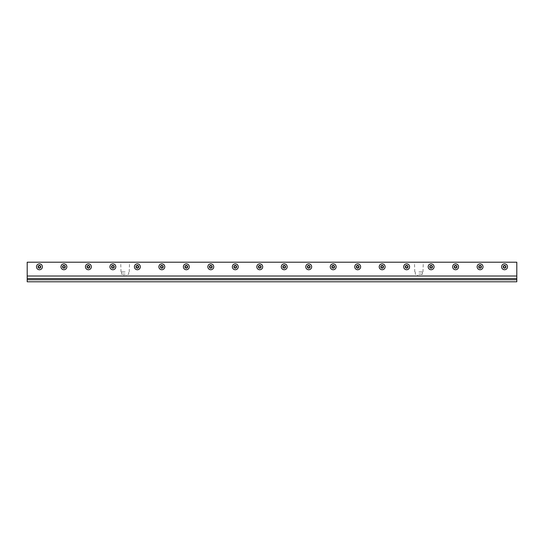<?xml version="1.0" encoding="UTF-8"?>
<svg xmlns="http://www.w3.org/2000/svg" width="544" height="544" viewBox="0 0 544 544"><rect width="100%" height="100%" fill="white"/><g stroke="black" fill="none" stroke-linecap="round" stroke-linejoin="round"><path stroke-width="0.41" stroke-dasharray="2.72 2.04" d="M37.89 266.798A1.55 1.55 0 0 0 40.215 268.138A1.55 1.55 0 0 0 40.215 265.458A1.55 1.55 0 0 0 37.89 266.798A1.55 1.55 0 0 1 40.215 265.458A1.55 1.55 0 0 1 40.215 268.138A1.55 1.55 0 0 1 37.89 266.798A1.55 1.55 0 0 0 40.215 268.138A1.55 1.55 0 0 0 40.215 265.458A1.55 1.55 0 0 0 37.89 266.798A1.55 1.55 0 0 1 40.215 265.458A1.55 1.55 0 0 1 40.215 268.138A1.55 1.55 0 0 1 37.89 266.798A1.55 1.55 0 0 0 40.215 268.138A1.55 1.55 0 0 0 40.215 265.458A1.55 1.55 0 0 0 37.89 266.798A1.55 1.55 0 0 0 40.215 268.138A1.55 1.55 0 0 0 40.215 265.458A1.55 1.55 0 0 0 37.89 266.798M86.85 266.798A1.55 1.55 0 0 0 89.175 268.138A1.55 1.55 0 0 0 89.175 265.458A1.55 1.55 0 0 0 86.85 266.798A1.55 1.55 0 0 1 89.175 265.458A1.55 1.55 0 0 1 89.175 268.138A1.55 1.55 0 0 1 86.85 266.798A1.55 1.55 0 0 0 89.175 268.138A1.55 1.55 0 0 0 89.175 265.458A1.55 1.55 0 0 0 86.85 266.798A1.55 1.55 0 0 1 89.175 265.458A1.55 1.55 0 0 1 89.175 268.138A1.55 1.55 0 0 1 86.85 266.798A1.55 1.55 0 0 0 89.175 268.138A1.55 1.55 0 0 0 89.175 265.458A1.55 1.55 0 0 0 86.85 266.798A1.55 1.55 0 0 0 89.175 268.138A1.55 1.55 0 0 0 89.175 265.458A1.55 1.55 0 0 0 86.85 266.798M135.81 266.798A1.55 1.55 0 0 0 138.135 268.138A1.55 1.55 0 0 0 138.135 265.458A1.55 1.55 0 0 0 135.81 266.798A1.55 1.55 0 0 1 138.135 265.458A1.55 1.55 0 0 1 138.135 268.138A1.55 1.55 0 0 1 135.81 266.798A1.55 1.55 0 0 0 138.135 268.138A1.55 1.55 0 0 0 138.135 265.458A1.55 1.55 0 0 0 135.81 266.798A1.55 1.55 0 0 1 138.135 265.458A1.55 1.55 0 0 1 138.135 268.138A1.55 1.55 0 0 1 135.81 266.798A1.55 1.55 0 0 0 138.135 268.138A1.55 1.55 0 0 0 138.135 265.458A1.55 1.55 0 0 0 135.81 266.798A1.55 1.55 0 0 0 138.135 268.138A1.55 1.55 0 0 0 138.135 265.458A1.55 1.55 0 0 0 135.81 266.798M184.77 266.798A1.55 1.55 0 0 0 187.095 268.138A1.55 1.55 0 0 0 187.095 265.458A1.55 1.55 0 0 0 184.77 266.798A1.55 1.55 0 0 1 187.095 265.458A1.55 1.55 0 0 1 187.095 268.138A1.55 1.55 0 0 1 184.77 266.798A1.55 1.55 0 0 0 187.095 268.138A1.55 1.55 0 0 0 187.095 265.458A1.55 1.55 0 0 0 184.77 266.798A1.55 1.55 0 0 1 187.095 265.458A1.55 1.55 0 0 1 187.095 268.138A1.55 1.55 0 0 1 184.77 266.798A1.55 1.55 0 0 0 187.095 268.138A1.55 1.55 0 0 0 187.095 265.458A1.55 1.55 0 0 0 184.77 266.798A1.55 1.55 0 0 0 187.095 268.138A1.55 1.55 0 0 0 187.095 265.458A1.55 1.55 0 0 0 184.77 266.798M233.73 266.798A1.55 1.55 0 0 0 236.055 268.138A1.55 1.55 0 0 0 236.055 265.458A1.55 1.55 0 0 0 233.73 266.798A1.55 1.55 0 0 1 236.055 265.458A1.55 1.55 0 0 1 236.055 268.138A1.55 1.55 0 0 1 233.73 266.798A1.55 1.55 0 0 0 236.055 268.138A1.55 1.55 0 0 0 236.055 265.458A1.55 1.55 0 0 0 233.73 266.798A1.55 1.55 0 0 1 236.055 265.458A1.55 1.55 0 0 1 236.055 268.138A1.55 1.55 0 0 1 233.73 266.798A1.55 1.55 0 0 0 236.055 268.138A1.55 1.55 0 0 0 236.055 265.458A1.55 1.55 0 0 0 233.73 266.798A1.55 1.55 0 0 0 236.055 268.138A1.55 1.55 0 0 0 236.055 265.458A1.55 1.55 0 0 0 233.73 266.798M282.69 266.798A1.55 1.55 0 0 0 285.015 268.138A1.55 1.55 0 0 0 285.015 265.458A1.55 1.55 0 0 0 282.69 266.798A1.55 1.55 0 0 1 285.015 265.458A1.55 1.55 0 0 1 285.015 268.138A1.55 1.55 0 0 1 282.69 266.798A1.55 1.55 0 0 0 285.015 268.138A1.55 1.55 0 0 0 285.015 265.458A1.55 1.55 0 0 0 282.69 266.798A1.55 1.55 0 0 1 285.015 265.458A1.55 1.55 0 0 1 285.015 268.138A1.55 1.55 0 0 1 282.69 266.798A1.55 1.55 0 0 0 285.015 268.138A1.55 1.55 0 0 0 285.015 265.458A1.55 1.55 0 0 0 282.69 266.798A1.55 1.55 0 0 0 285.015 268.138A1.55 1.55 0 0 0 285.015 265.458A1.55 1.55 0 0 0 282.69 266.798M331.65 266.798A1.55 1.55 0 0 0 333.975 268.138A1.55 1.55 0 0 0 333.975 265.458A1.55 1.55 0 0 0 331.65 266.798A1.55 1.55 0 0 1 333.975 265.458A1.55 1.55 0 0 1 333.975 268.138A1.55 1.55 0 0 1 331.65 266.798A1.55 1.55 0 0 0 333.975 268.138A1.55 1.55 0 0 0 333.975 265.458A1.55 1.55 0 0 0 331.65 266.798A1.55 1.55 0 0 1 333.975 265.458A1.55 1.55 0 0 1 333.975 268.138A1.55 1.55 0 0 1 331.65 266.798A1.55 1.55 0 0 0 333.975 268.138A1.55 1.55 0 0 0 333.975 265.458A1.55 1.55 0 0 0 331.65 266.798A1.55 1.55 0 0 0 333.975 268.138A1.55 1.55 0 0 0 333.975 265.458A1.55 1.55 0 0 0 331.65 266.798M380.61 266.798A1.55 1.55 0 0 0 382.935 268.138A1.55 1.55 0 0 0 382.935 265.458A1.55 1.55 0 0 0 380.61 266.798A1.55 1.55 0 0 1 382.935 265.458A1.55 1.55 0 0 1 382.935 268.138A1.55 1.55 0 0 1 380.61 266.798A1.55 1.55 0 0 0 382.935 268.138A1.55 1.55 0 0 0 382.935 265.458A1.55 1.55 0 0 0 380.61 266.798A1.55 1.55 0 0 1 382.935 265.458A1.55 1.55 0 0 1 382.935 268.138A1.55 1.55 0 0 1 380.61 266.798A1.55 1.55 0 0 0 382.935 268.138A1.55 1.55 0 0 0 382.935 265.458A1.55 1.55 0 0 0 380.61 266.798A1.55 1.55 0 0 0 382.935 268.138A1.55 1.55 0 0 0 382.935 265.458A1.55 1.55 0 0 0 380.61 266.798M429.57 266.798A1.55 1.55 0 0 0 431.895 268.138A1.55 1.55 0 0 0 431.895 265.458A1.55 1.55 0 0 0 429.57 266.798A1.55 1.55 0 0 1 431.895 265.458A1.55 1.55 0 0 1 431.895 268.138A1.55 1.55 0 0 1 429.57 266.798A1.55 1.55 0 0 0 431.895 268.138A1.55 1.55 0 0 0 431.895 265.458A1.55 1.55 0 0 0 429.57 266.798A1.55 1.55 0 0 1 431.895 265.458A1.55 1.55 0 0 1 431.895 268.138A1.55 1.55 0 0 1 429.57 266.798A1.55 1.55 0 0 0 431.895 268.138A1.55 1.55 0 0 0 431.895 265.458A1.55 1.55 0 0 0 429.57 266.798A1.55 1.55 0 0 0 431.895 268.138A1.55 1.55 0 0 0 431.895 265.458A1.55 1.55 0 0 0 429.57 266.798M478.53 266.798A1.55 1.55 0 0 0 480.855 268.138A1.55 1.55 0 0 0 480.855 265.458A1.55 1.55 0 0 0 478.53 266.798A1.55 1.55 0 0 1 480.855 265.458A1.55 1.55 0 0 1 480.855 268.138A1.55 1.55 0 0 1 478.53 266.798A1.55 1.55 0 0 0 480.855 268.138A1.55 1.55 0 0 0 480.855 265.458A1.55 1.55 0 0 0 478.53 266.798A1.55 1.55 0 0 1 480.855 265.458A1.55 1.55 0 0 1 480.855 268.138A1.55 1.55 0 0 1 478.53 266.798A1.55 1.55 0 0 0 480.855 268.138A1.55 1.55 0 0 0 480.855 265.458A1.55 1.55 0 0 0 478.53 266.798A1.55 1.55 0 0 0 480.855 268.138A1.55 1.55 0 0 0 480.855 265.458A1.55 1.55 0 0 0 478.53 266.798M503.01 266.798A1.55 1.55 0 0 0 505.335 268.138A1.55 1.55 0 0 0 505.335 265.458A1.55 1.55 0 0 0 503.01 266.798A1.55 1.55 0 0 1 505.335 265.458A1.55 1.55 0 0 1 505.335 268.138A1.55 1.55 0 0 1 503.01 266.798A1.55 1.55 0 0 0 505.335 268.138A1.55 1.55 0 0 0 505.335 265.458A1.55 1.55 0 0 0 503.01 266.798A1.55 1.55 0 0 1 505.335 265.458A1.55 1.55 0 0 1 505.335 268.138A1.55 1.55 0 0 1 503.01 266.798A1.55 1.55 0 0 0 505.335 268.138A1.55 1.55 0 0 0 505.335 265.458A1.55 1.55 0 0 0 503.01 266.798A1.55 1.55 0 0 0 505.335 268.138A1.55 1.55 0 0 0 505.335 265.458A1.55 1.55 0 0 0 503.01 266.798M454.05 266.798A1.55 1.55 0 0 0 456.375 268.138A1.55 1.55 0 0 0 456.375 265.458A1.55 1.55 0 0 0 454.05 266.798A1.55 1.55 0 0 1 456.375 265.458A1.55 1.55 0 0 1 456.375 268.138A1.55 1.55 0 0 1 454.05 266.798A1.55 1.55 0 0 0 456.375 268.138A1.55 1.55 0 0 0 456.375 265.458A1.55 1.55 0 0 0 454.05 266.798A1.55 1.55 0 0 1 456.375 265.458A1.55 1.55 0 0 1 456.375 268.138A1.55 1.55 0 0 1 454.05 266.798A1.55 1.55 0 0 0 456.375 268.138A1.55 1.55 0 0 0 456.375 265.458A1.55 1.55 0 0 0 454.05 266.798A1.55 1.55 0 0 0 456.375 268.138A1.55 1.55 0 0 0 456.375 265.458A1.55 1.55 0 0 0 454.05 266.798M405.09 266.798A1.55 1.55 0 0 0 407.415 268.138A1.55 1.55 0 0 0 407.415 265.458A1.55 1.55 0 0 0 405.09 266.798A1.55 1.55 0 0 1 407.415 265.458A1.55 1.55 0 0 1 407.415 268.138A1.55 1.55 0 0 1 405.09 266.798A1.55 1.55 0 0 0 407.415 268.138A1.55 1.55 0 0 0 407.415 265.458A1.55 1.55 0 0 0 405.09 266.798A1.55 1.55 0 0 1 407.415 265.458A1.55 1.55 0 0 1 407.415 268.138A1.55 1.55 0 0 1 405.09 266.798A1.55 1.55 0 0 0 407.415 268.138A1.55 1.55 0 0 0 407.415 265.458A1.55 1.55 0 0 0 405.09 266.798A1.55 1.55 0 0 0 407.415 268.138A1.55 1.55 0 0 0 407.415 265.458A1.55 1.55 0 0 0 405.09 266.798M356.13 266.798A1.55 1.55 0 0 0 358.455 268.138A1.55 1.55 0 0 0 358.455 265.458A1.55 1.55 0 0 0 356.13 266.798A1.55 1.55 0 0 1 358.455 265.458A1.55 1.55 0 0 1 358.455 268.138A1.55 1.55 0 0 1 356.13 266.798A1.55 1.55 0 0 0 358.455 268.138A1.55 1.55 0 0 0 358.455 265.458A1.55 1.55 0 0 0 356.13 266.798A1.55 1.55 0 0 1 358.455 265.458A1.55 1.55 0 0 1 358.455 268.138A1.55 1.55 0 0 1 356.13 266.798A1.55 1.55 0 0 0 358.455 268.138A1.55 1.55 0 0 0 358.455 265.458A1.55 1.55 0 0 0 356.13 266.798A1.55 1.55 0 0 0 358.455 268.138A1.55 1.55 0 0 0 358.455 265.458A1.55 1.55 0 0 0 356.13 266.798M307.17 266.798A1.55 1.55 0 0 0 309.495 268.138A1.55 1.55 0 0 0 309.495 265.458A1.55 1.55 0 0 0 307.17 266.798A1.55 1.55 0 0 1 309.495 265.458A1.55 1.55 0 0 1 309.495 268.138A1.55 1.55 0 0 1 307.17 266.798A1.55 1.55 0 0 0 309.495 268.138A1.55 1.55 0 0 0 309.495 265.458A1.55 1.55 0 0 0 307.17 266.798A1.55 1.55 0 0 1 309.495 265.458A1.55 1.55 0 0 1 309.495 268.138A1.55 1.55 0 0 1 307.17 266.798A1.55 1.55 0 0 0 309.495 268.138A1.55 1.55 0 0 0 309.495 265.458A1.55 1.55 0 0 0 307.17 266.798A1.55 1.55 0 0 0 309.495 268.138A1.55 1.55 0 0 0 309.495 265.458A1.55 1.55 0 0 0 307.17 266.798M258.21 266.798A1.55 1.55 0 0 0 260.535 268.138A1.55 1.55 0 0 0 260.535 265.458A1.55 1.55 0 0 0 258.21 266.798A1.55 1.55 0 0 1 260.535 265.458A1.55 1.55 0 0 1 260.535 268.138A1.55 1.55 0 0 1 258.21 266.798A1.55 1.55 0 0 0 260.535 268.138A1.55 1.55 0 0 0 260.535 265.458A1.55 1.55 0 0 0 258.21 266.798A1.55 1.55 0 0 1 260.535 265.458A1.55 1.55 0 0 1 260.535 268.138A1.55 1.55 0 0 1 258.21 266.798A1.55 1.55 0 0 0 260.535 268.138A1.55 1.55 0 0 0 260.535 265.458A1.55 1.55 0 0 0 258.21 266.798A1.55 1.55 0 0 0 260.535 268.138A1.55 1.55 0 0 0 260.535 265.458A1.55 1.55 0 0 0 258.21 266.798M209.25 266.798A1.55 1.55 0 0 0 211.575 268.138A1.55 1.55 0 0 0 211.575 265.458A1.55 1.55 0 0 0 209.25 266.798A1.55 1.55 0 0 1 211.575 265.458A1.55 1.55 0 0 1 211.575 268.138A1.55 1.55 0 0 1 209.25 266.798A1.55 1.55 0 0 0 211.575 268.138A1.55 1.55 0 0 0 211.575 265.458A1.55 1.55 0 0 0 209.25 266.798A1.55 1.55 0 0 1 211.575 265.458A1.55 1.55 0 0 1 211.575 268.138A1.55 1.55 0 0 1 209.25 266.798A1.55 1.55 0 0 0 211.575 268.138A1.55 1.55 0 0 0 211.575 265.458A1.55 1.55 0 0 0 209.25 266.798A1.55 1.55 0 0 0 211.575 268.138A1.55 1.55 0 0 0 211.575 265.458A1.55 1.55 0 0 0 209.25 266.798M160.29 266.798A1.55 1.55 0 0 0 162.615 268.138A1.55 1.55 0 0 0 162.615 265.458A1.55 1.55 0 0 0 160.29 266.798A1.55 1.55 0 0 1 162.615 265.458A1.55 1.55 0 0 1 162.615 268.138A1.55 1.55 0 0 1 160.29 266.798A1.55 1.55 0 0 0 162.615 268.138A1.55 1.55 0 0 0 162.615 265.458A1.55 1.55 0 0 0 160.29 266.798A1.55 1.55 0 0 1 162.615 265.458A1.55 1.55 0 0 1 162.615 268.138A1.55 1.55 0 0 1 160.29 266.798A1.55 1.55 0 0 0 162.615 268.138A1.55 1.55 0 0 0 162.615 265.458A1.55 1.55 0 0 0 160.29 266.798A1.55 1.55 0 0 0 162.615 268.138A1.55 1.55 0 0 0 162.615 265.458A1.55 1.55 0 0 0 160.29 266.798M111.33 266.798A1.55 1.55 0 0 0 113.655 268.138A1.55 1.55 0 0 0 113.655 265.458A1.55 1.55 0 0 0 111.33 266.798A1.55 1.55 0 0 1 113.655 265.458A1.55 1.55 0 0 1 113.655 268.138A1.55 1.55 0 0 1 111.33 266.798A1.55 1.55 0 0 0 113.655 268.138A1.55 1.55 0 0 0 113.655 265.458A1.55 1.55 0 0 0 111.33 266.798A1.55 1.55 0 0 1 113.655 265.458A1.55 1.55 0 0 1 113.655 268.138A1.55 1.55 0 0 1 111.33 266.798A1.55 1.55 0 0 0 113.655 268.138A1.55 1.55 0 0 0 113.655 265.458A1.55 1.55 0 0 0 111.33 266.798A1.55 1.55 0 0 0 113.655 268.138A1.55 1.55 0 0 0 113.655 265.458A1.55 1.55 0 0 0 111.33 266.798M62.37 266.798A1.55 1.55 0 0 0 64.695 268.138A1.55 1.55 0 0 0 64.695 265.458A1.55 1.55 0 0 0 62.37 266.798A1.55 1.55 0 0 1 64.695 265.458A1.55 1.55 0 0 1 64.695 268.138A1.55 1.55 0 0 1 62.37 266.798A1.55 1.55 0 0 0 64.695 268.138A1.55 1.55 0 0 0 64.695 265.458A1.55 1.55 0 0 0 62.37 266.798A1.55 1.55 0 0 1 64.695 265.458A1.55 1.55 0 0 1 64.695 268.138A1.55 1.55 0 0 1 62.37 266.798A1.55 1.55 0 0 0 64.695 268.138A1.55 1.55 0 0 0 64.695 265.458A1.55 1.55 0 0 0 62.37 266.798A1.55 1.55 0 0 0 64.695 268.138A1.55 1.55 0 0 0 64.695 265.458A1.55 1.55 0 0 0 62.37 266.798M516.8 278.528L516.8 262.208L27.2 262.208L516.8 262.208L27.2 262.208L27.2 281.792L516.8 281.792L516.8 262.208L516.8 278.528L27.2 278.528L27.2 262.208L27.2 278.528M125.12 274.122L121.55 274.122L125.12 274.122M125.12 271.918L121.013 271.918L125.12 271.918M125.12 262.208L129.526 262.208L125.12 262.208M418.88 274.122L422.45 274.122L418.88 274.122M418.88 271.918L422.987 271.918L418.88 271.918M418.88 262.208L423.286 262.208L418.88 262.208M503.343 266.798A1.217 1.217 0 0 0 505.172 267.852A1.217 1.217 0 0 0 505.172 265.744A1.217 1.217 0 0 0 503.343 266.798M501.616 266.798A2.944 2.944 0 0 0 506.036 269.348A2.944 2.944 0 0 0 506.036 264.248A2.944 2.944 0 0 0 501.616 266.798M503.384 266.798L503.968 267.818L505.152 267.818L505.736 266.798L505.152 265.778L503.968 265.778L503.384 266.798M478.863 266.798A1.217 1.217 0 0 0 480.692 267.852A1.217 1.217 0 0 0 480.692 265.744A1.217 1.217 0 0 0 478.863 266.798M477.136 266.798A2.944 2.944 0 0 0 481.556 269.348A2.944 2.944 0 0 0 481.556 264.248A2.944 2.944 0 0 0 477.136 266.798M478.904 266.798L479.488 267.818L480.672 267.818L481.256 266.798L480.672 265.778L479.488 265.778L478.904 266.798M454.383 266.798A1.217 1.217 0 0 0 456.212 267.852A1.217 1.217 0 0 0 456.212 265.744A1.217 1.217 0 0 0 454.383 266.798M452.656 266.798A2.944 2.944 0 0 0 457.076 269.348A2.944 2.944 0 0 0 457.076 264.248A2.944 2.944 0 0 0 452.656 266.798M454.424 266.798L455.008 267.818L456.192 267.818L456.776 266.798L456.192 265.778L455.008 265.778L454.424 266.798M429.903 266.798A1.217 1.217 0 0 0 431.732 267.852A1.217 1.217 0 0 0 431.732 265.744A1.217 1.217 0 0 0 429.903 266.798M428.176 266.798A2.944 2.944 0 0 0 432.596 269.348A2.944 2.944 0 0 0 432.596 264.248A2.944 2.944 0 0 0 428.176 266.798M429.944 266.798L430.528 267.818L431.712 267.818L432.296 266.798L431.712 265.778L430.528 265.778L429.944 266.798M405.423 266.798A1.217 1.217 0 0 0 407.252 267.852A1.217 1.217 0 0 0 407.252 265.744A1.217 1.217 0 0 0 405.423 266.798M403.696 266.798A2.944 2.944 0 0 0 408.116 269.348A2.944 2.944 0 0 0 408.116 264.248A2.944 2.944 0 0 0 403.696 266.798M405.464 266.798L406.048 267.818L407.232 267.818L407.816 266.798L407.232 265.778L406.048 265.778L405.464 266.798M380.943 266.798A1.217 1.217 0 0 0 382.772 267.852A1.217 1.217 0 0 0 382.772 265.744A1.217 1.217 0 0 0 380.943 266.798M379.216 266.798A2.944 2.944 0 0 0 383.636 269.348A2.944 2.944 0 0 0 383.636 264.248A2.944 2.944 0 0 0 379.216 266.798M380.984 266.798L381.568 267.818L382.752 267.818L383.336 266.798L382.752 265.778L381.568 265.778L380.984 266.798M356.463 266.798A1.217 1.217 0 0 0 358.292 267.852A1.217 1.217 0 0 0 358.292 265.744A1.217 1.217 0 0 0 356.463 266.798M354.736 266.798A2.944 2.944 0 0 0 359.156 269.348A2.944 2.944 0 0 0 359.156 264.248A2.944 2.944 0 0 0 354.736 266.798M356.504 266.798L357.088 267.818L358.272 267.818L358.856 266.798L358.272 265.778L357.088 265.778L356.504 266.798M331.983 266.798A1.217 1.217 0 0 0 333.812 267.852A1.217 1.217 0 0 0 333.812 265.744A1.217 1.217 0 0 0 331.983 266.798M330.256 266.798A2.944 2.944 0 0 0 334.676 269.348A2.944 2.944 0 0 0 334.676 264.248A2.944 2.944 0 0 0 330.256 266.798M332.024 266.798L332.608 267.818L333.792 267.818L334.376 266.798L333.792 265.778L332.608 265.778L332.024 266.798M307.503 266.798A1.217 1.217 0 0 0 309.332 267.852A1.217 1.217 0 0 0 309.332 265.744A1.217 1.217 0 0 0 307.503 266.798M305.776 266.798A2.944 2.944 0 0 0 310.196 269.348A2.944 2.944 0 0 0 310.196 264.248A2.944 2.944 0 0 0 305.776 266.798M307.544 266.798L308.128 267.818L309.312 267.818L309.896 266.798L309.312 265.778L308.128 265.778L307.544 266.798M283.023 266.798A1.217 1.217 0 0 0 284.852 267.852A1.217 1.217 0 0 0 284.852 265.744A1.217 1.217 0 0 0 283.023 266.798M281.296 266.798A2.944 2.944 0 0 0 285.716 269.348A2.944 2.944 0 0 0 285.716 264.248A2.944 2.944 0 0 0 281.296 266.798M283.064 266.798L283.648 267.818L284.832 267.818L285.416 266.798L284.832 265.778L283.648 265.778L283.064 266.798M258.543 266.798A1.217 1.217 0 0 0 260.372 267.852A1.217 1.217 0 0 0 260.372 265.744A1.217 1.217 0 0 0 258.543 266.798M256.816 266.798A2.944 2.944 0 0 0 261.236 269.348A2.944 2.944 0 0 0 261.236 264.248A2.944 2.944 0 0 0 256.816 266.798M258.584 266.798L259.168 267.818L260.352 267.818L260.936 266.798L260.352 265.778L259.168 265.778L258.584 266.798M234.063 266.798A1.217 1.217 0 0 0 235.892 267.852A1.217 1.217 0 0 0 235.892 265.744A1.217 1.217 0 0 0 234.063 266.798M232.336 266.798A2.944 2.944 0 0 0 236.756 269.348A2.944 2.944 0 0 0 236.756 264.248A2.944 2.944 0 0 0 232.336 266.798M234.104 266.798L234.688 267.818L235.872 267.818L236.456 266.798L235.872 265.778L234.688 265.778L234.104 266.798M209.583 266.798A1.217 1.217 0 0 0 211.412 267.852A1.217 1.217 0 0 0 211.412 265.744A1.217 1.217 0 0 0 209.583 266.798M207.856 266.798A2.944 2.944 0 0 0 212.276 269.348A2.944 2.944 0 0 0 212.276 264.248A2.944 2.944 0 0 0 207.856 266.798M209.624 266.798L210.208 267.818L211.392 267.818L211.976 266.798L211.392 265.778L210.208 265.778L209.624 266.798M185.103 266.798A1.217 1.217 0 0 0 186.932 267.852A1.217 1.217 0 0 0 186.932 265.744A1.217 1.217 0 0 0 185.103 266.798M183.376 266.798A2.944 2.944 0 0 0 187.796 269.348A2.944 2.944 0 0 0 187.796 264.248A2.944 2.944 0 0 0 183.376 266.798M185.144 266.798L185.728 267.818L186.912 267.818L187.496 266.798L186.912 265.778L185.728 265.778L185.144 266.798M160.623 266.798A1.217 1.217 0 0 0 162.452 267.852A1.217 1.217 0 0 0 162.452 265.744A1.217 1.217 0 0 0 160.623 266.798M158.896 266.798A2.944 2.944 0 0 0 163.316 269.348A2.944 2.944 0 0 0 163.316 264.248A2.944 2.944 0 0 0 158.896 266.798M160.664 266.798L161.248 267.818L162.432 267.818L163.016 266.798L162.432 265.778L161.248 265.778L160.664 266.798M136.143 266.798A1.217 1.217 0 0 0 137.972 267.852A1.217 1.217 0 0 0 137.972 265.744A1.217 1.217 0 0 0 136.143 266.798M134.416 266.798A2.944 2.944 0 0 0 138.836 269.348A2.944 2.944 0 0 0 138.836 264.248A2.944 2.944 0 0 0 134.416 266.798M136.184 266.798L136.768 267.818L137.952 267.818L138.536 266.798L137.952 265.778L136.768 265.778L136.184 266.798M111.663 266.798A1.217 1.217 0 0 0 113.492 267.852A1.217 1.217 0 0 0 113.492 265.744A1.217 1.217 0 0 0 111.663 266.798M109.936 266.798A2.944 2.944 0 0 0 114.356 269.348A2.944 2.944 0 0 0 114.356 264.248A2.944 2.944 0 0 0 109.936 266.798M111.704 266.798L112.288 267.818L113.472 267.818L114.056 266.798L113.472 265.778L112.288 265.778L111.704 266.798M87.183 266.798A1.217 1.217 0 0 0 89.012 267.852A1.217 1.217 0 0 0 89.012 265.744A1.217 1.217 0 0 0 87.183 266.798M85.456 266.798A2.944 2.944 0 0 0 89.876 269.348A2.944 2.944 0 0 0 89.876 264.248A2.944 2.944 0 0 0 85.456 266.798M87.224 266.798L87.808 267.818L88.992 267.818L89.576 266.798L88.992 265.778L87.808 265.778L87.224 266.798M62.703 266.798A1.217 1.217 0 0 0 64.532 267.852A1.217 1.217 0 0 0 64.532 265.744A1.217 1.217 0 0 0 62.703 266.798M60.976 266.798A2.944 2.944 0 0 0 65.396 269.348A2.944 2.944 0 0 0 65.396 264.248A2.944 2.944 0 0 0 60.976 266.798M62.744 266.798L63.328 267.818L64.512 267.818L65.096 266.798L64.512 265.778L63.328 265.778L62.744 266.798M38.223 266.798A1.217 1.217 0 0 0 40.052 267.852A1.217 1.217 0 0 0 40.052 265.744A1.217 1.217 0 0 0 38.223 266.798M36.496 266.798A2.944 2.944 0 0 0 40.916 269.348A2.944 2.944 0 0 0 40.916 264.248A2.944 2.944 0 0 0 36.496 266.798M38.264 266.798L38.848 267.818L40.032 267.818L40.616 266.798L40.032 265.778L38.848 265.778L38.264 266.798M121.55 271.918L121.55 274.122L125.12 276.182L128.69 274.122L128.69 271.918M129.227 271.918L129.526 262.208M121.013 271.918L120.714 262.208M415.31 271.918L415.31 274.122L418.88 276.182L422.45 274.122L422.45 271.918M422.987 271.918L423.286 262.208M414.773 271.918L414.474 262.208"/><path stroke-width="0.82" d="M516.8 276.026L516.8 262.208L27.2 262.208L27.2 276.026L516.8 276.026L516.8 278.528L27.2 278.528L27.2 281.792L516.8 281.792L516.8 279.752L27.2 279.752M27.2 276.026L27.2 278.528M516.8 278.528L516.8 279.752M501.616 266.798A2.944 2.944 0 0 0 504.56 269.742A2.944 2.944 0 0 0 507.504 266.798A2.944 2.944 0 0 0 504.56 263.854A2.944 2.944 0 0 0 501.616 266.798M505.825 266.798A1.265 1.265 0 0 0 503.928 265.703A1.265 1.265 0 0 0 503.928 267.893A1.265 1.265 0 0 0 505.825 266.798M503.968 267.818L503.384 266.798L503.968 265.778L505.152 265.778L505.736 266.798L505.152 267.818L503.968 267.818M477.136 266.798A2.944 2.944 0 0 0 480.08 269.742A2.944 2.944 0 0 0 483.024 266.798A2.944 2.944 0 0 0 480.08 263.854A2.944 2.944 0 0 0 477.136 266.798M481.345 266.798A1.265 1.265 0 0 0 479.448 265.703A1.265 1.265 0 0 0 479.448 267.893A1.265 1.265 0 0 0 481.345 266.798M479.488 267.818L478.904 266.798L479.488 265.778L480.672 265.778L481.256 266.798L480.672 267.818L479.488 267.818M452.656 266.798A2.944 2.944 0 0 0 455.6 269.742A2.944 2.944 0 0 0 458.544 266.798A2.944 2.944 0 0 0 455.6 263.854A2.944 2.944 0 0 0 452.656 266.798M456.865 266.798A1.265 1.265 0 0 0 454.968 265.703A1.265 1.265 0 0 0 454.968 267.893A1.265 1.265 0 0 0 456.865 266.798M455.008 267.818L454.424 266.798L455.008 265.778L456.192 265.778L456.776 266.798L456.192 267.818L455.008 267.818M428.176 266.798A2.944 2.944 0 0 0 431.12 269.742A2.944 2.944 0 0 0 434.064 266.798A2.944 2.944 0 0 0 431.12 263.854A2.944 2.944 0 0 0 428.176 266.798M432.385 266.798A1.265 1.265 0 0 0 430.488 265.703A1.265 1.265 0 0 0 430.488 267.893A1.265 1.265 0 0 0 432.385 266.798M430.528 267.818L429.944 266.798L430.528 265.778L431.712 265.778L432.296 266.798L431.712 267.818L430.528 267.818M403.696 266.798A2.944 2.944 0 0 0 406.64 269.742A2.944 2.944 0 0 0 409.584 266.798A2.944 2.944 0 0 0 406.64 263.854A2.944 2.944 0 0 0 403.696 266.798M407.905 266.798A1.265 1.265 0 0 0 406.008 265.703A1.265 1.265 0 0 0 406.008 267.893A1.265 1.265 0 0 0 407.905 266.798M406.048 267.818L405.464 266.798L406.048 265.778L407.232 265.778L407.816 266.798L407.232 267.818L406.048 267.818M379.216 266.798A2.944 2.944 0 0 0 382.16 269.742A2.944 2.944 0 0 0 385.104 266.798A2.944 2.944 0 0 0 382.16 263.854A2.944 2.944 0 0 0 379.216 266.798M383.425 266.798A1.265 1.265 0 0 0 381.528 265.703A1.265 1.265 0 0 0 381.528 267.893A1.265 1.265 0 0 0 383.425 266.798M381.568 267.818L380.984 266.798L381.568 265.778L382.752 265.778L383.336 266.798L382.752 267.818L381.568 267.818M354.736 266.798A2.944 2.944 0 0 0 357.68 269.742A2.944 2.944 0 0 0 360.624 266.798A2.944 2.944 0 0 0 357.68 263.854A2.944 2.944 0 0 0 354.736 266.798M358.945 266.798A1.265 1.265 0 0 0 357.048 265.703A1.265 1.265 0 0 0 357.048 267.893A1.265 1.265 0 0 0 358.945 266.798M357.088 267.818L356.504 266.798L357.088 265.778L358.272 265.778L358.856 266.798L358.272 267.818L357.088 267.818M330.256 266.798A2.944 2.944 0 0 0 333.2 269.742A2.944 2.944 0 0 0 336.144 266.798A2.944 2.944 0 0 0 333.2 263.854A2.944 2.944 0 0 0 330.256 266.798M334.465 266.798A1.265 1.265 0 0 0 332.568 265.703A1.265 1.265 0 0 0 332.568 267.893A1.265 1.265 0 0 0 334.465 266.798M332.608 267.818L332.024 266.798L332.608 265.778L333.792 265.778L334.376 266.798L333.792 267.818L332.608 267.818M305.776 266.798A2.944 2.944 0 0 0 308.72 269.742A2.944 2.944 0 0 0 311.664 266.798A2.944 2.944 0 0 0 308.72 263.854A2.944 2.944 0 0 0 305.776 266.798M309.985 266.798A1.265 1.265 0 0 0 308.088 265.703A1.265 1.265 0 0 0 308.088 267.893A1.265 1.265 0 0 0 309.985 266.798M308.128 267.818L307.544 266.798L308.128 265.778L309.312 265.778L309.896 266.798L309.312 267.818L308.128 267.818M281.296 266.798A2.944 2.944 0 0 0 284.24 269.742A2.944 2.944 0 0 0 287.184 266.798A2.944 2.944 0 0 0 284.24 263.854A2.944 2.944 0 0 0 281.296 266.798M285.505 266.798A1.265 1.265 0 0 0 283.608 265.703A1.265 1.265 0 0 0 283.608 267.893A1.265 1.265 0 0 0 285.505 266.798M283.648 267.818L283.064 266.798L283.648 265.778L284.832 265.778L285.416 266.798L284.832 267.818L283.648 267.818M256.816 266.798A2.944 2.944 0 0 0 259.76 269.742A2.944 2.944 0 0 0 262.704 266.798A2.944 2.944 0 0 0 259.76 263.854A2.944 2.944 0 0 0 256.816 266.798M261.025 266.798A1.265 1.265 0 0 0 259.128 265.703A1.265 1.265 0 0 0 259.128 267.893A1.265 1.265 0 0 0 261.025 266.798M259.168 267.818L258.584 266.798L259.168 265.778L260.352 265.778L260.936 266.798L260.352 267.818L259.168 267.818M232.336 266.798A2.944 2.944 0 0 0 235.28 269.742A2.944 2.944 0 0 0 238.224 266.798A2.944 2.944 0 0 0 235.28 263.854A2.944 2.944 0 0 0 232.336 266.798M236.545 266.798A1.265 1.265 0 0 0 234.648 265.703A1.265 1.265 0 0 0 234.648 267.893A1.265 1.265 0 0 0 236.545 266.798M234.688 267.818L234.104 266.798L234.688 265.778L235.872 265.778L236.456 266.798L235.872 267.818L234.688 267.818M207.856 266.798A2.944 2.944 0 0 0 210.8 269.742A2.944 2.944 0 0 0 213.744 266.798A2.944 2.944 0 0 0 210.8 263.854A2.944 2.944 0 0 0 207.856 266.798M212.065 266.798A1.265 1.265 0 0 0 210.168 265.703A1.265 1.265 0 0 0 210.168 267.893A1.265 1.265 0 0 0 212.065 266.798M210.208 267.818L209.624 266.798L210.208 265.778L211.392 265.778L211.976 266.798L211.392 267.818L210.208 267.818M183.376 266.798A2.944 2.944 0 0 0 186.32 269.742A2.944 2.944 0 0 0 189.264 266.798A2.944 2.944 0 0 0 186.32 263.854A2.944 2.944 0 0 0 183.376 266.798M187.585 266.798A1.265 1.265 0 0 0 185.688 265.703A1.265 1.265 0 0 0 185.688 267.893A1.265 1.265 0 0 0 187.585 266.798M185.728 267.818L185.144 266.798L185.728 265.778L186.912 265.778L187.496 266.798L186.912 267.818L185.728 267.818M158.896 266.798A2.944 2.944 0 0 0 161.84 269.742A2.944 2.944 0 0 0 164.784 266.798A2.944 2.944 0 0 0 161.84 263.854A2.944 2.944 0 0 0 158.896 266.798M163.105 266.798A1.265 1.265 0 0 0 161.208 265.703A1.265 1.265 0 0 0 161.208 267.893A1.265 1.265 0 0 0 163.105 266.798M161.248 267.818L160.664 266.798L161.248 265.778L162.432 265.778L163.016 266.798L162.432 267.818L161.248 267.818M134.416 266.798A2.944 2.944 0 0 0 137.36 269.742A2.944 2.944 0 0 0 140.304 266.798A2.944 2.944 0 0 0 137.36 263.854A2.944 2.944 0 0 0 134.416 266.798M138.625 266.798A1.265 1.265 0 0 0 136.728 265.703A1.265 1.265 0 0 0 136.728 267.893A1.265 1.265 0 0 0 138.625 266.798M136.768 267.818L136.184 266.798L136.768 265.778L137.952 265.778L138.536 266.798L137.952 267.818L136.768 267.818M109.936 266.798A2.944 2.944 0 0 0 112.88 269.742A2.944 2.944 0 0 0 115.824 266.798A2.944 2.944 0 0 0 112.88 263.854A2.944 2.944 0 0 0 109.936 266.798M114.145 266.798A1.265 1.265 0 0 0 112.248 265.703A1.265 1.265 0 0 0 112.248 267.893A1.265 1.265 0 0 0 114.145 266.798M112.288 267.818L111.704 266.798L112.288 265.778L113.472 265.778L114.056 266.798L113.472 267.818L112.288 267.818M85.456 266.798A2.944 2.944 0 0 0 88.4 269.742A2.944 2.944 0 0 0 91.344 266.798A2.944 2.944 0 0 0 88.4 263.854A2.944 2.944 0 0 0 85.456 266.798M89.665 266.798A1.265 1.265 0 0 0 87.768 265.703A1.265 1.265 0 0 0 87.768 267.893A1.265 1.265 0 0 0 89.665 266.798M87.808 267.818L87.224 266.798L87.808 265.778L88.992 265.778L89.576 266.798L88.992 267.818L87.808 267.818M60.976 266.798A2.944 2.944 0 0 0 63.92 269.742A2.944 2.944 0 0 0 66.864 266.798A2.944 2.944 0 0 0 63.92 263.854A2.944 2.944 0 0 0 60.976 266.798M65.185 266.798A1.265 1.265 0 0 0 63.288 265.703A1.265 1.265 0 0 0 63.288 267.893A1.265 1.265 0 0 0 65.185 266.798M63.328 267.818L62.744 266.798L63.328 265.778L64.512 265.778L65.096 266.798L64.512 267.818L63.328 267.818M36.496 266.798A2.944 2.944 0 0 0 39.44 269.742A2.944 2.944 0 0 0 42.384 266.798A2.944 2.944 0 0 0 39.44 263.854A2.944 2.944 0 0 0 36.496 266.798M40.705 266.798A1.265 1.265 0 0 0 38.808 265.703A1.265 1.265 0 0 0 38.808 267.893A1.265 1.265 0 0 0 40.705 266.798M38.848 267.818L38.264 266.798L38.848 265.778L40.032 265.778L40.616 266.798L40.032 267.818L38.848 267.818"/></g></svg>
